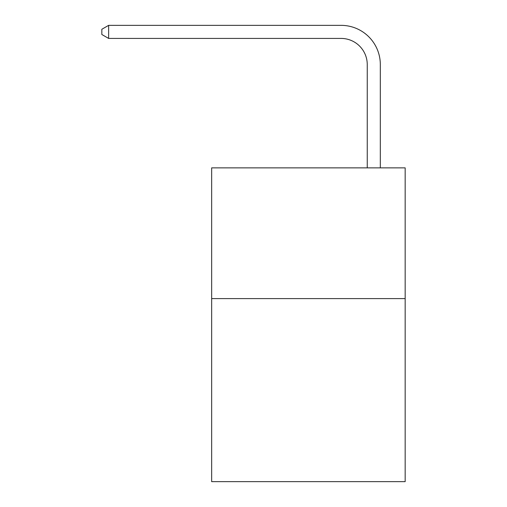<?xml version="1.0" encoding="UTF-8"?>
<svg xmlns="http://www.w3.org/2000/svg" width="507" height="507" viewBox="0 0 507 507"><rect width="100%" height="100%" fill="white"/><g stroke="black" fill="none" stroke-linecap="round" stroke-linejoin="round"><path stroke-width="0.76" d="M405.163 298.604L405.163 481.65L211.66 481.65L211.66 167.861L405.163 167.861L405.163 298.604L211.66 298.604M367.245 167.861L367.245 64.573A26.149 26.149 175.7 0 0 341.097 38.424L108.637 38.424L101.837 34.501L101.837 29.273L108.637 25.35L341.097 25.35A39.223 39.223 -4.3 0 1 380.32 64.573L380.32 167.861M367.245 64.573A26.149 26.149 175.7 0 0 341.097 38.424A26.149 26.149 175.7 0 1 367.245 64.573A26.149 26.149 175.7 0 0 341.097 38.424A26.149 26.149 175.7 0 1 367.245 64.573A26.149 26.149 175.7 0 0 341.097 38.424A26.149 26.149 175.7 0 1 367.245 64.573A26.149 26.149 175.7 0 0 341.097 38.424A26.149 26.149 175.7 0 1 367.245 64.573A26.149 26.149 175.7 0 0 341.097 38.424A26.149 26.149 175.7 0 1 367.245 64.573A26.149 26.149 175.7 0 0 341.097 38.424A26.149 26.149 175.7 0 1 367.245 64.573A26.149 26.149 175.7 0 0 341.097 38.424A26.149 26.149 175.7 0 1 367.245 64.573A26.149 26.149 175.7 0 0 341.097 38.424A26.149 26.149 175.7 0 1 367.245 64.573M108.637 38.424L108.637 25.35L341.097 25.35"/></g></svg>
